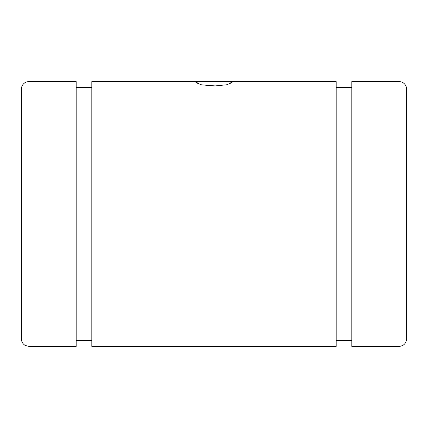 <?xml version="1.0" encoding="UTF-8"?>
<svg xmlns="http://www.w3.org/2000/svg" width="428" height="428" viewBox="0 0 428 428"><rect width="100%" height="100%" fill="white"/><g stroke="black" fill="none" stroke-linecap="round" stroke-linejoin="round"><path stroke-width="0.64" d="M21.4 293.747L21.4 89.11A7.522 7.522 0 0 1 28.922 81.588L76.173 81.588L76.173 346.199L76.173 340.394L91.822 340.394L91.822 346.199L91.822 81.588L336.178 81.588L336.178 346.199L336.178 340.394L351.827 340.394L351.827 346.199L351.827 81.588L399.078 81.588A7.522 7.522 0 0 1 406.6 89.11L406.6 292.281M76.173 87.606L91.822 87.606L76.173 87.606M336.178 87.606L351.827 87.606L336.178 87.606M406.6 89.11A7.522 7.522 0 0 0 399.078 81.588L399.078 346.413L399.078 81.588L351.827 81.588L351.827 346.413L399.078 346.413C403.647 345.968 406.156 343.459 406.6 338.89L406.6 89.11M205.552 81.588L91.822 81.588L91.822 346.413L336.183 346.413M336.178 346.413L336.178 81.588L221.87 81.588L229.301 81.759L232.056 82.593M216.124 86.001L201.256 84.776L195.944 82.599M76.173 81.588L28.922 81.588L28.922 346.413L28.922 81.588A7.522 7.522 0 0 0 21.4 89.11L21.4 338.89C21.491 341.721 22.743 343.893 25.145 345.396L28.922 346.413L76.173 346.413L76.173 81.588M221.87 81.588L198.71 81.753L195.944 82.588L201.224 84.765L214 86.033L226.776 84.765L232.056 82.588"/></g></svg>
